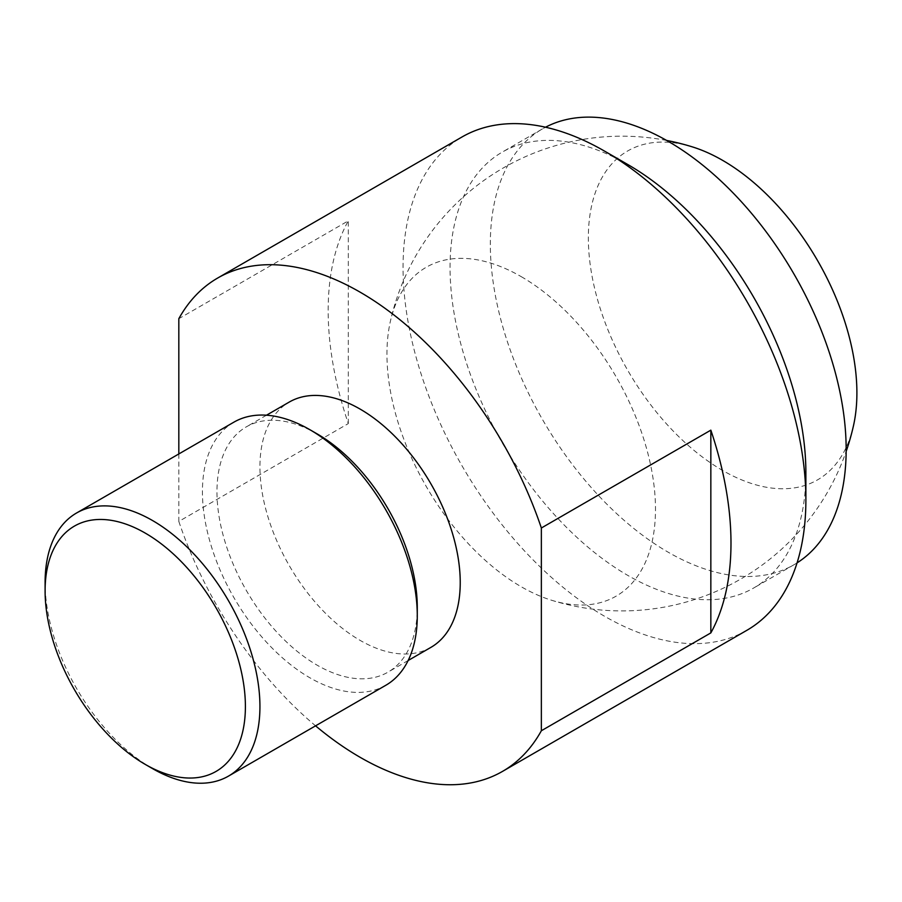 <?xml version="1.0" encoding="UTF-8"?>
<svg xmlns="http://www.w3.org/2000/svg" width="902" height="902" viewBox="0 0 902 902"><rect width="100%" height="100%" fill="white"/><g stroke="black" fill="none" stroke-linecap="round" stroke-linejoin="round"><path stroke-width="0.68" stroke-dasharray="4.51 3.38" d="M797.064 562.882A251.602 145.267 60 0 1 794.053 564.708A251.602 145.267 60 0 1 668.247 552.238A251.602 145.267 60 0 1 503.88 330.527A251.602 145.267 60 0 1 542.44 128.907A251.602 145.267 60 0 1 545.53 127.216M627.961 164.626A251.602 145.267 -120 0 0 502.166 152.167A251.602 145.267 -120 0 0 450.053 267.342A251.602 145.267 -120 0 0 627.961 575.499A251.602 145.267 -120 0 0 753.768 587.957A251.602 145.267 -120 0 0 805.881 472.783M746.879 630.306A284.84 164.446 60 0 1 604.464 616.201A284.84 164.446 60 0 1 403.059 267.342A284.84 164.446 60 0 1 462.049 136.957M430.908 647.377A141.637 81.778 60 0 1 360.09 640.364A141.637 81.778 60 0 1 267.556 515.549A141.637 81.778 60 0 1 289.271 402.055M317.121 433.885A141.637 81.778 -120 0 0 246.302 426.872A141.637 81.778 -120 0 0 216.965 491.703A141.637 81.778 -120 0 0 317.121 665.169A141.637 81.778 -120 0 0 387.939 672.182A141.637 81.778 -120 0 0 417.276 607.35M233.9 422.159A151.908 87.708 -120 0 0 202.431 491.703A151.908 87.708 -120 0 0 309.848 677.763A151.908 87.708 -120 0 0 385.808 685.283M152.517 768.594A151.908 87.708 60 0 1 45.1 582.545M178.821 453.965L178.821 521.435L348.307 423.59A284.84 164.446 60 0 1 348.307 220.843L178.821 318.688M348.307 423.59L348.307 220.843M178.821 521.435A284.84 164.446 -120 0 0 315.576 725.839M521.221 276.643A189.894 109.638 60 0 1 654.626 491.207A189.894 109.638 60 0 1 551.359 600.18A189.894 109.638 60 0 1 521.221 586.74A189.894 109.638 60 0 1 390.374 321.349A189.894 109.638 60 0 1 521.221 276.643M692.488 146.925A189.894 109.638 -120 0 0 589.209 255.897A189.894 109.638 -120 0 0 722.626 470.461A189.894 109.638 -120 0 0 853.472 425.755M794.053 564.708L753.768 587.957M408.132 660.523L387.939 672.182M266.496 415.202L246.302 426.872M542.44 128.907L502.166 152.167M551.347 600.18A237.361 237.361 0 0 0 846.155 451.417M666.601 140.43A237.361 237.361 0 0 0 390.374 321.349"/><path stroke-width="1.35" d="M545.53 127.216A251.602 145.267 60 0 1 668.247 141.366A251.602 145.267 60 0 1 831.779 360.315A251.602 145.267 60 0 1 797.064 562.882M805.881 472.783A251.602 145.267 -120 0 0 627.961 164.626L604.464 151.062A284.84 164.446 60 0 1 805.881 499.911L805.881 472.783M805.881 499.911A284.84 164.446 60 0 1 746.879 630.306L502.504 771.402A284.84 164.446 -120 0 0 541.358 730.744L541.358 527.997A284.84 164.446 -120 0 0 360.09 292.147A284.84 164.446 -120 0 0 217.675 278.041A284.84 164.446 -120 0 0 178.821 318.688L178.821 453.965M541.358 527.997L710.844 430.153A284.84 164.446 60 0 1 710.844 632.9L541.358 730.744M315.576 725.839A284.84 164.446 -120 0 0 360.09 757.285A284.84 164.446 -120 0 0 502.504 771.402M266.496 415.202L289.271 402.055A141.637 81.778 60 0 1 360.09 409.08A141.637 81.778 60 0 1 452.612 533.883A141.637 81.778 60 0 1 430.908 647.377L408.132 660.523M228.477 776.115L385.808 685.283A151.908 87.708 -120 0 0 417.276 615.739L417.276 607.35A141.637 81.778 -120 0 0 317.121 433.885L309.86 429.69A151.908 87.708 -120 0 0 309.848 429.69A151.908 87.708 -120 0 0 233.9 422.159L76.557 513.001A151.908 87.708 60 0 1 152.517 520.522A151.908 87.708 60 0 1 259.934 706.582A151.908 87.708 60 0 1 228.477 776.115A151.908 87.708 60 0 1 152.517 768.594L145.245 764.4A141.637 81.778 -120 0 0 245.4 706.582A141.637 81.778 -120 0 0 145.256 533.105A141.637 81.778 -120 0 0 45.1 590.934A141.637 81.778 -120 0 0 145.245 764.4M417.276 615.739A151.908 87.708 -120 0 0 309.86 429.69M76.557 513.001A151.908 87.708 60 0 0 45.1 582.545L45.1 590.934M217.675 278.041L462.049 136.957A284.84 164.446 60 0 1 604.464 151.062M710.844 430.153L710.844 632.9M846.155 451.417A237.361 237.361 0 0 0 853.472 425.755A189.894 109.638 -120 0 0 722.626 160.364A189.894 109.638 -120 0 0 692.488 146.925A237.361 237.361 0 0 0 666.601 140.43"/></g></svg>
